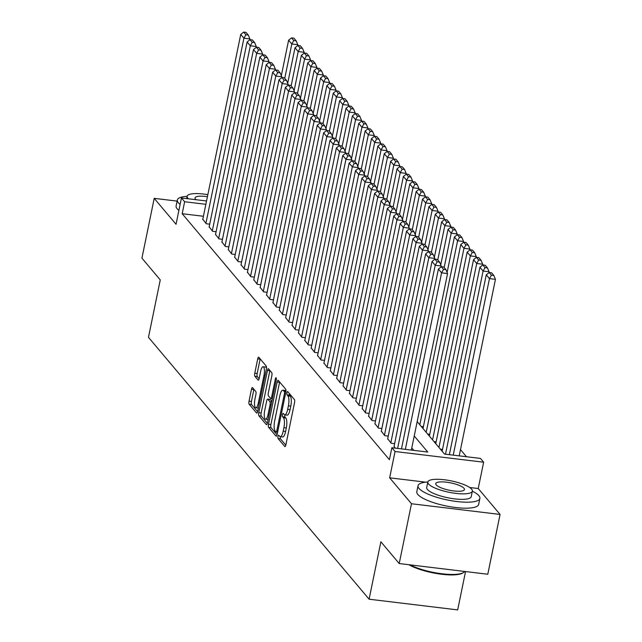 <?xml version="1.0" encoding="UTF-8"?>
<svg xmlns="http://www.w3.org/2000/svg" width="642" height="642" viewBox="0 0 642 642"><rect width="100%" height="100%" fill="white"/><g stroke="black" fill="none" stroke-linecap="round" stroke-linejoin="round"><path stroke-width="0.96" d="M278.01 436.424A1.733 0.514 -83.1 0 0 278.114 438.59L284.759 446.487A2.48 0.738 -83.1 0 0 284.944 446.599A2.48 0.738 -83.1 0 0 285.867 444.882L294.542 402.614A2.48 0.738 -83.1 0 0 294.397 399.525L287.752 391.628A1.733 0.514 -83.1 0 0 287.624 391.548A1.733 0.514 -83.1 0 0 286.974 392.752A1.733 0.514 -83.1 0 0 287.078 394.918L287.937 395.937A7.937 2.359 -83.1 0 1 288.394 405.824L287.672 409.347A7.937 2.359 -83.1 0 1 284.719 414.852A7.937 2.359 -83.1 0 1 284.125 414.483L283.266 413.464A1.733 0.514 -83.1 0 0 283.138 413.384A1.733 0.514 -83.1 0 0 282.496 414.588A1.733 0.514 -83.1 0 0 282.592 416.754L283.451 417.773A7.937 2.359 -83.1 0 1 283.916 427.668L283.194 431.191A7.937 2.359 -83.1 0 1 280.241 436.688A7.937 2.359 -83.1 0 1 279.647 436.327L278.788 435.3A1.733 0.514 -83.1 0 0 278.652 435.228A1.733 0.514 -83.1 0 0 278.01 436.424M280.41 436.704A1.733 0.514 -83.1 0 0 280.402 436.712A1.733 0.514 -83.1 0 0 280.506 438.879L285.802 445.171M289.301 393.466A1.733 0.514 -83.1 0 0 289.47 395.207L290.328 396.226L287.937 395.937M284.887 414.868A1.733 0.514 -83.1 0 0 284.887 414.876A1.733 0.514 -83.1 0 0 284.984 417.043L285.851 418.062L283.451 417.773M252.579 387.696A2.48 0.738 -83.1 0 0 252.394 387.583A2.48 0.738 -83.1 0 0 251.471 389.301L249.032 401.162A2.48 0.738 -83.1 0 0 249.176 404.251L256.567 413.015A2.48 0.738 -83.1 0 0 256.752 413.127A2.48 0.738 -83.1 0 0 257.675 411.41L266.35 369.142A2.48 0.738 -83.1 0 0 266.205 366.052L258.822 357.289A2.48 0.738 -83.1 0 0 258.638 357.177A2.48 0.738 -83.1 0 0 257.715 358.894L254.77 373.219A2.48 0.738 -83.1 0 0 254.914 376.308L258.076 380.056A2.48 0.738 -83.1 0 0 258.261 380.168A2.48 0.738 -83.1 0 0 259.183 378.451L260.644 371.349A6.629 1.974 -83.1 0 1 263.108 366.751A6.629 1.974 -83.1 0 1 263.99 375.321L258.277 403.152A6.629 1.974 -83.1 0 1 255.813 407.75A6.629 1.974 -83.1 0 1 254.93 399.172L255.885 394.541A2.48 0.738 -83.1 0 0 255.741 391.443L252.579 387.696M203.41 216.266L182.184 213.706L184.639 201.74L181.445 197.961L206.539 200.986M399.212 563.548L411.49 503.745L500.07 514.443L487.792 574.245L399.212 563.548L380.883 541.792L369.094 599.203L148.479 337.331L160.259 279.912L141.93 258.156L154.208 198.346L176.044 224.275L181.445 197.961M425.823 482.19L389.654 477.825L411.49 503.745M389.654 477.825L395.055 451.511L391.861 447.723L427.773 452.056L414.226 435.982M182.184 213.706L389.405 459.688L391.861 447.723M268.5 424.266A2.48 0.738 -83.1 0 0 268.645 427.355L276.028 436.119A2.48 0.738 -83.1 0 0 276.212 436.231A2.48 0.738 -83.1 0 0 277.135 434.514L285.81 392.246A2.48 0.738 -83.1 0 0 285.666 389.156L278.283 380.393A2.48 0.738 -83.1 0 0 278.098 380.281A2.48 0.738 -83.1 0 0 277.175 381.998L268.5 424.266L270.892 424.555A2.48 0.738 -83.1 0 0 271.036 427.644L277.071 434.803M266.294 424.571L258.911 415.799A2.48 0.738 -83.1 0 1 258.766 412.71L267.441 370.442A2.48 0.738 -83.1 0 1 268.364 368.725A2.48 0.738 -83.1 0 1 268.549 368.837L271.71 372.593A2.48 0.738 -83.1 0 1 271.855 375.682L268.34 392.824A2.48 0.738 -83.1 0 0 268.484 395.913L270.579 398.401A2.48 0.738 -83.1 0 0 270.763 398.513A2.48 0.738 -83.1 0 0 271.686 396.796L275.346 378.949A1.733 0.514 -83.1 0 1 275.996 377.753A1.733 0.514 -83.1 0 1 276.229 379.992L267.409 422.966A2.48 0.738 -83.1 0 1 266.478 424.683A2.48 0.738 -83.1 0 1 266.294 424.571L266.687 424.619M177.104 201.115L154.208 198.346M394.084 446.31L395.271 448.132M387.704 438.743L391.147 443.237L394.629 443.654M381.332 431.175L384.767 435.669L388.25 436.087M374.952 423.608L378.395 428.102L381.87 428.519M368.572 416.04L372.015 420.534L375.498 420.951M362.2 408.464L365.635 412.958L369.118 413.384M355.82 400.897L359.263 405.391L362.746 405.816M349.449 393.329L352.883 397.823L356.366 398.249M343.069 385.762L346.511 390.256L349.994 390.673M336.697 378.194L340.132 382.688L343.614 383.105M330.317 370.627L333.76 375.121L337.243 375.538M323.945 363.059L327.38 367.553L330.863 367.97M317.565 355.483L321.008 359.985L324.491 360.403M311.193 347.916L314.628 352.41L318.111 352.835M304.814 340.348L308.256 344.842L311.731 345.268M298.434 332.781L301.876 337.275L305.359 337.7M292.062 325.213L295.497 329.707L298.979 330.124M285.682 317.646L289.125 322.14L292.608 322.557M279.31 310.078L282.745 314.572L286.228 314.989M272.93 302.51L276.373 307.004L279.856 307.422M266.558 294.935L269.993 299.429L273.476 299.854M260.179 287.367L263.621 291.861L267.104 292.287M253.807 279.8L257.241 284.294L260.724 284.719M247.427 272.232L250.87 276.726L254.352 277.143M241.055 264.665L244.49 269.159L247.972 269.576M234.675 257.097L238.118 261.591L241.593 262.008M228.295 249.529L231.738 254.023L235.221 254.441M221.923 241.954L225.358 246.456L228.841 246.873M215.543 234.386L218.986 238.88L222.469 239.305M209.172 226.819L212.606 231.313L216.089 231.738M413.825 450.371L411.771 447.939M209.717 224.17L206.234 223.745L202.792 219.251M466.493 456.735L460.499 449.617M442.507 449.44L440.404 449.183M436.127 441.873L434.032 441.616M429.755 434.305L427.652 434.048M423.375 426.729L421.28 426.481M369.094 599.203L457.674 609.9L465.546 571.557M417.18 421.617L444.529 454.087L480.441 458.42L483.635 462.208L395.055 451.511M500.07 514.443L478.234 488.522L483.635 462.208M205.865 204.308L184.639 201.74M478.234 488.522L469.655 487.487M280.241 436.688L282.632 436.977A7.937 2.359 -83.1 0 0 285.586 431.48L283.194 431.191M285.851 418.062A7.937 2.359 -83.1 0 1 286.308 427.957L285.586 431.48M284.719 414.852L287.11 415.141A7.937 2.359 -83.1 0 0 290.072 409.636L287.672 409.347M290.328 396.226A7.937 2.359 -83.1 0 1 290.794 406.121L290.072 409.636M279.639 381.998A2.48 0.738 -83.1 0 0 279.567 382.287L270.892 424.555M276.012 432.018A1.733 0.514 -83.1 0 0 276.148 432.098A1.733 0.514 -83.1 0 0 276.79 430.894L284.406 393.795A1.733 0.514 -83.1 0 0 284.31 391.628L283.395 390.553A7.937 2.359 -83.1 0 0 282.809 390.192A7.937 2.359 -83.1 0 0 279.856 395.689L274.648 421.048A7.937 2.359 -83.1 0 0 275.105 430.942L276.012 432.018M282.809 390.192L285.2 390.48A7.937 2.359 -83.1 0 1 285.794 390.842L285.971 391.05M267.337 423.255L261.302 416.088L258.911 415.799M269.905 370.442A2.48 0.738 -83.1 0 0 269.841 370.731L261.166 412.999A2.48 0.738 -83.1 0 0 261.302 416.088M264.689 410.607A6.629 1.974 -83.1 0 0 265.563 419.178A6.629 1.974 -83.1 0 0 268.035 414.588L270.049 404.781A2.48 0.738 -83.1 0 0 269.905 401.691L267.81 399.204A2.48 0.738 -83.1 0 0 267.626 399.091A2.48 0.738 -83.1 0 0 266.703 400.809L264.689 410.607M265.563 419.178L267.963 419.467A6.629 1.974 -83.1 0 0 268.123 419.467M269.809 399.444A2.48 0.738 -83.1 0 1 270.017 399.38A2.48 0.738 -83.1 0 1 270.202 399.493L271.831 401.419M255.813 407.75L258.204 408.039A6.629 1.974 -83.1 0 0 258.365 408.031M266.47 368.331A6.629 1.974 -83.1 0 0 265.507 367.039L263.108 366.751M260.171 358.894A2.48 0.738 -83.1 0 0 260.106 359.183L257.169 373.508A2.48 0.738 -83.1 0 0 257.306 376.597L259.119 378.74M253.927 389.301A2.48 0.738 -83.1 0 0 253.863 389.59L251.431 401.451A2.48 0.738 -83.1 0 0 251.576 404.54L257.611 411.699M459.215 455.86L495.447 279.342L489.469 278.62L453.236 455.13M449.36 454.664L486.275 274.832L489.188 272.513L491.419 275.161L493.818 275.45L491.587 272.802L489.188 272.513M491.419 275.161L489.469 278.62L486.275 274.832M493.818 275.45L495.447 279.342M401.483 448.886L438.398 269.054L441.584 272.834L447.57 273.564L445.933 269.664L443.702 267.016L441.311 266.727L443.542 269.375L445.933 269.664M411.337 450.074L447.57 273.564M405.351 449.352L441.584 272.834L443.542 269.375M441.311 266.727L438.398 269.054M410.005 564.856A31.57 8.057 11.6 0 0 439.65 573.458A31.57 8.057 11.6 0 0 463.532 572.528L462.681 573.049A30.816 7.865 -168.4 0 1 438.109 573.771A30.816 7.865 -168.4 0 1 408.922 564.719M463.532 572.528A31.57 8.057 11.6 0 0 464.72 571.46M472.36 491.146L471.228 496.651A22.735 5.802 -168.4 0 1 451.278 498.401A22.735 5.802 -168.4 0 1 427.42 489.477A22.735 5.802 -168.4 0 1 426.697 487.503L427.829 482.006A22.735 5.802 11.6 0 0 428.543 483.972A22.735 5.802 11.6 0 0 452.409 492.896A22.735 5.802 11.6 0 0 472.36 491.146A22.735 5.802 11.6 0 0 471.637 489.18A22.735 5.802 11.6 0 0 447.779 480.248A22.735 5.802 11.6 0 0 427.829 482.006A31.57 8.057 11.6 0 0 418.038 485.729A31.57 8.057 11.6 0 0 419.033 488.466A31.57 8.057 11.6 0 0 452.177 500.856A31.57 8.057 11.6 0 0 479.887 498.425A31.57 8.057 11.6 0 0 478.892 495.688A31.57 8.057 11.6 0 0 472.351 491.17M418.038 485.729L416.81 491.708A31.57 8.057 11.6 0 0 417.814 494.444A31.57 8.057 11.6 0 0 450.949 506.843A31.57 8.057 11.6 0 0 478.659 504.403L479.887 498.425M463.981 488.249A14.646 3.74 11.6 0 0 448.597 482.503A14.646 3.74 11.6 0 0 435.741 483.627A14.646 3.74 11.6 0 0 436.207 484.895A14.646 3.74 11.6 0 0 451.583 490.648A14.646 3.74 11.6 0 0 464.439 489.517A14.646 3.74 11.6 0 0 463.981 488.249M187.119 196.316A31.57 8.057 11.6 0 0 177.336 200.015A31.57 8.057 11.6 0 0 178.332 202.744A31.57 8.057 11.6 0 0 180.121 204.405M177.336 200.015L176.109 205.994A31.57 8.057 11.6 0 0 177.104 208.73A31.57 8.057 11.6 0 0 178.893 210.391M207.839 194.662A22.735 5.802 11.6 0 0 187.119 196.291A22.735 5.802 11.6 0 0 187.841 198.258A22.735 5.802 11.6 0 0 188.355 198.795M207.422 196.709A14.646 3.74 11.6 0 0 195.04 197.913A14.646 3.74 11.6 0 0 195.505 199.18A14.646 3.74 11.6 0 0 196.051 199.718M488.875 272.762L489.076 271.775L483.089 271.052L445.492 454.199M442.137 451.238L479.903 267.265L482.816 264.937L485.047 267.594L487.438 267.883L485.208 265.234L482.816 264.937M485.047 267.594L483.089 271.052L479.903 267.265M487.438 267.883L489.076 271.775M482.495 265.194L482.696 264.207L476.717 263.485L438.951 447.458M435.757 443.67L473.523 259.697L476.436 257.37L478.667 260.018L481.067 260.307L478.828 257.659L476.436 257.37M478.667 260.018L476.717 263.485L473.523 259.697M481.067 260.307L482.696 264.207M476.115 257.627L476.324 256.639L470.337 255.917L432.572 439.89M429.386 436.103L467.151 252.129L470.064 249.802L472.295 252.45L474.687 252.739L472.456 250.091L470.064 249.802M472.295 252.45L470.337 255.917L467.151 252.129M474.687 252.739L476.324 256.639M469.743 250.059L469.944 249.064L463.957 248.342L426.2 432.315M423.006 428.535L460.771 244.562L463.684 242.235L465.915 244.883L468.307 245.172L466.076 242.524L463.684 242.235M465.915 244.883L463.957 248.342L460.771 244.562M468.307 245.172L469.944 249.064M394.011 446.639L432.018 261.487L435.212 265.266L441.19 265.989L439.561 262.096L437.33 259.448L434.931 259.159L437.162 261.808L439.561 262.096M440.99 266.984L441.19 265.989M397.615 448.421L435.212 265.266L437.162 261.808M434.931 259.159L432.018 261.487M387.64 439.072L425.646 253.919L428.832 257.699L434.819 258.421L433.181 254.529L430.951 251.881L428.559 251.592L430.79 254.24L433.181 254.529M434.618 259.416L434.819 258.421M390.826 442.86L428.832 257.699L430.79 254.24M428.559 251.592L425.646 253.919M381.26 431.504L419.266 246.343L422.452 250.131L428.439 250.853L426.81 246.961L424.571 244.313L422.179 244.024L424.41 246.672L426.81 246.961M428.238 251.849L428.439 250.853M384.446 435.292L422.452 250.131L424.41 246.672M422.179 244.024L419.266 246.343M374.888 423.937L412.894 238.776L416.08 242.564L422.067 243.286L420.43 239.394L418.199 236.746L415.807 236.457L418.038 239.105L420.43 239.394M421.858 244.273L422.067 243.286M378.074 427.724L416.08 242.564L418.038 239.105M415.807 236.457L412.894 238.776M463.363 242.491L463.572 241.496L457.586 240.774L419.82 424.747M447.113 272.473L454.4 236.994L457.305 234.667L459.544 237.315L461.935 237.604L459.704 234.956L457.305 234.667M459.544 237.315L457.586 240.774L454.4 236.994M461.935 237.604L463.572 241.496M368.508 416.369L406.514 231.208L409.7 234.996L415.687 235.718L414.05 231.826L411.819 229.17L409.427 228.881L411.658 231.537L414.05 231.826M415.486 236.705L415.687 235.718M371.694 420.149L409.7 234.996L411.658 231.537M409.427 228.881L406.514 231.208M456.992 234.924L457.192 233.929L451.206 233.207L444.16 267.553M440.733 264.905L448.02 229.427L450.933 227.099L453.164 229.748L455.555 230.037L453.324 227.388L450.933 227.099M453.164 229.748L451.206 233.207L448.02 229.427M455.555 230.037L457.192 233.929M362.128 408.802L400.143 223.641L403.328 227.428L409.315 228.151L407.678 224.251L405.447 221.602L403.048 221.313L405.287 223.962L407.678 224.251M409.106 229.138L409.315 228.151M365.322 412.581L403.328 227.428L405.287 223.962M403.048 221.313L400.143 223.641M450.612 227.356L450.82 226.361L444.834 225.639L437.78 259.986M434.361 257.338L441.64 221.851L444.553 219.532L446.784 222.18L449.183 222.469L446.952 219.821L444.553 219.532M446.784 222.18L444.834 225.639L441.64 221.851M449.183 222.469L450.82 226.361M355.756 401.234L393.763 216.073L396.949 219.861L402.935 220.583L401.298 216.683L399.067 214.035L396.676 213.746L398.907 216.394L401.298 216.683M402.735 221.57L402.935 220.583M358.942 405.014L396.949 219.861L398.907 216.394M396.676 213.746L393.763 216.073M444.24 219.781L444.441 218.794L438.454 218.071L431.408 252.418M427.981 249.77L435.268 214.284L438.181 211.964L440.412 214.613L442.803 214.901L440.572 212.253L438.181 211.964M440.412 214.613L438.454 218.071L435.268 214.284M442.803 214.901L444.441 218.794M349.376 393.658L387.383 208.506L390.577 212.285L396.563 213.008L394.926 209.115L392.695 206.467L390.296 206.178L392.527 208.827L394.926 209.115M396.355 214.003L396.563 213.008M352.57 397.446L390.577 212.285L392.527 208.827M390.296 206.178L387.383 208.506M437.86 212.213L438.061 211.226L432.082 210.504L425.028 244.851M421.609 242.195L428.888 206.716L431.801 204.389L434.032 207.045L436.432 207.334L434.201 204.678L431.801 204.389M434.032 207.045L432.082 210.504L428.888 206.716M436.432 207.334L438.061 211.226M343.005 386.091L381.011 200.938L384.197 204.718L390.184 205.44L388.546 201.548L386.315 198.9L383.924 198.611L386.155 201.259L388.546 201.548M389.983 206.435L390.184 205.44M346.19 389.879L384.197 204.718L386.155 201.259M383.924 198.611L381.011 200.938M431.488 204.646L431.689 203.658L425.702 202.936L418.656 237.283M415.23 234.627L422.516 199.148L425.429 196.821L427.66 199.469L430.052 199.758L427.821 197.11L425.429 196.821M427.66 199.469L425.702 202.936L422.516 199.148M430.052 199.758L431.689 203.658M336.625 378.523L374.631 193.37L377.825 197.15L383.804 197.872L382.175 193.98L379.944 191.332L377.544 191.043L379.775 193.691L382.175 193.98M383.603 198.868L383.804 197.872M339.819 382.311L377.825 197.15L379.775 193.691M377.544 191.043L374.631 193.37M425.108 197.078L425.309 196.091L419.33 195.361L412.276 229.716M408.858 227.059L416.136 191.581L419.049 189.254L421.28 191.902L423.68 192.191L421.449 189.542L419.049 189.254M421.28 191.902L419.33 195.361L416.136 191.581M423.68 192.191L425.309 196.091M330.253 370.956L368.259 185.795L371.445 189.583L377.432 190.305L375.795 186.413L373.564 183.764L371.172 183.476L373.403 186.124L375.795 186.413M377.231 191.292L377.432 190.305M333.439 374.743L371.445 189.583L373.403 186.124M371.172 183.476L368.259 185.795M418.736 189.51L418.937 188.515L412.95 187.793L405.896 222.148M402.478 219.492L409.765 184.013L412.678 181.686L414.909 184.334L417.3 184.623L415.069 181.975L412.678 181.686M414.909 184.334L412.95 187.793L409.765 184.013M417.3 184.623L418.937 188.515M323.873 363.388L361.879 178.227L365.073 182.015L371.052 182.737L369.423 178.845L367.192 176.197L364.792 175.908L367.023 178.556L369.423 178.845M370.851 183.724L371.052 182.737M327.059 367.176L365.073 182.015L367.023 178.556M364.792 175.908L361.879 178.227M412.357 181.943L412.557 180.948L406.571 180.225L399.525 214.572M396.106 211.924L403.385 176.446L406.298 174.118L408.529 176.767L410.928 177.056L408.689 174.407L406.298 174.118M408.529 176.767L406.571 180.225L403.385 176.446M410.928 177.056L412.557 180.948M317.501 355.82L355.507 170.66L358.693 174.447L364.68 175.17L363.043 171.278L360.812 168.621L358.421 168.332L360.652 170.981L363.043 171.278M364.471 176.157L364.68 175.17M320.687 359.6L358.693 174.447L360.652 170.981M358.421 168.332L355.507 170.66M405.977 174.375L406.185 173.38L400.199 172.658L393.145 207.005M389.726 204.357L397.013 168.878L399.926 166.551L402.157 169.199L404.548 169.488L402.317 166.84L399.926 166.551M402.157 169.199L400.199 172.658L397.013 168.878M404.548 169.488L406.185 173.38M311.121 348.253L349.128 163.092L352.314 166.88L358.3 167.602L356.663 163.702L354.432 161.054L352.041 160.765L354.272 163.413L356.663 163.702M358.1 168.589L358.3 167.602M314.307 352.033L352.314 166.88L354.272 163.413M352.041 160.765L349.128 163.092M399.605 166.8L399.805 165.813L393.819 165.09L386.773 199.437M383.354 196.789L390.633 161.303L393.546 158.983L395.777 161.632L398.168 161.92L395.937 159.272L393.546 158.983M395.777 161.632L393.819 165.09L390.633 161.303M398.168 161.92L399.805 165.813M304.749 340.685L342.756 155.525L345.942 159.304L351.928 160.035L350.291 156.134L348.06 153.486L345.669 153.197L347.9 155.845L350.291 156.134M351.72 161.022L351.928 160.035M307.935 344.465L345.942 159.304L347.9 155.845M345.669 153.197L342.756 155.525M393.225 159.232L393.434 158.245L387.447 157.523L380.393 191.87M376.974 189.221L384.261 153.735L387.166 151.408L389.405 154.064L391.797 154.353L389.566 151.705L387.166 151.408M389.405 154.064L387.447 157.523L384.261 153.735M391.797 154.353L393.434 158.245M298.37 333.11L336.376 147.957L339.562 151.737L345.548 152.459L343.911 148.567L341.68 145.919L339.289 145.63L341.52 148.278L343.911 148.567M345.348 153.454L345.548 152.459M301.555 336.898L339.562 151.737L341.52 148.278M339.289 145.63L336.376 147.957M386.853 151.664L387.054 150.677L381.067 149.955L374.021 184.302M370.594 181.646L377.881 146.167L380.794 143.84L383.025 146.488L385.417 146.777L383.186 144.129L380.794 143.84M383.025 146.488L381.067 149.955L377.881 146.167M385.417 146.777L387.054 150.677M291.99 325.542L330.004 140.389L333.19 144.169L339.177 144.891L337.54 140.999L335.309 138.351L332.909 138.062L335.148 140.71L337.54 140.999M338.968 145.886L339.177 144.891M295.184 329.33L333.19 144.169L335.148 140.71M332.909 138.062L330.004 140.389M380.473 144.097L380.682 143.11L374.695 142.388L367.641 176.735M364.223 174.078L371.501 138.6L374.414 136.273L376.645 138.921L379.045 139.21L376.814 136.561L374.414 136.273M376.645 138.921L374.695 142.388L371.501 138.6M379.045 139.21L380.682 143.11M285.618 317.975L323.624 132.822L326.81 136.602L332.797 137.324L331.16 133.432L328.929 130.783L326.537 130.495L328.768 133.143L331.16 133.432M332.596 138.319L332.797 137.324M288.804 321.762L326.81 136.602L328.768 133.143M326.537 130.495L323.624 132.822M374.101 136.529L374.302 135.534L368.315 134.812L361.269 169.167M357.843 166.511L365.129 131.032L368.043 128.705L370.273 131.353L372.665 131.642L370.434 128.994L368.043 128.705M370.273 131.353L368.315 134.812L365.129 131.032M372.665 131.642L374.302 135.534M279.238 310.407L317.244 125.246L320.438 129.034L326.425 129.756L324.788 125.864L322.557 123.216L320.157 122.927L322.388 125.575L324.788 125.864M326.216 130.743L326.425 129.756M282.432 314.195L320.438 129.034L322.388 125.575M320.157 122.927L317.244 125.246M367.722 128.962L367.922 127.967L361.944 127.244L354.89 161.599M351.471 158.943L358.75 123.465L361.663 121.137L363.894 123.786L366.293 124.075L364.062 121.426L361.663 121.137M363.894 123.786L361.944 127.244L358.75 123.465M366.293 124.075L367.922 127.967M272.866 302.839L310.872 117.679L314.058 121.466L320.045 122.189L318.408 118.297L316.177 115.64L313.786 115.351L316.016 118.008L318.408 118.297M319.844 123.176L320.045 122.189M276.052 306.619L314.058 121.466L316.016 118.008M313.786 115.351L310.872 117.679M361.35 121.394L361.55 120.399L355.564 119.677L348.518 154.024M345.091 151.376L352.378 115.897L355.291 113.57L357.522 116.218L359.913 116.507L357.682 113.859L355.291 113.57M357.522 116.218L355.564 119.677L352.378 115.897M359.913 116.507L361.55 120.399M266.486 295.272L304.493 110.111L307.687 113.899L313.665 114.621L312.036 110.721L309.805 108.073L307.406 107.784L309.637 110.432L312.036 110.721M313.465 115.608L313.665 114.621M269.68 299.052L307.687 113.899L309.637 110.432M307.406 107.784L304.493 110.111M354.97 113.827L355.17 112.831L349.192 112.109L342.138 146.456M338.719 143.808L345.998 108.321L348.911 106.002L351.142 108.65L353.541 108.939L351.302 106.291L348.911 106.002M351.142 108.65L349.192 112.109L345.998 108.321M353.541 108.939L355.17 112.831M260.114 287.704L298.121 102.543L301.307 106.331L307.293 107.053L305.656 103.153L303.425 100.505L301.034 100.216L303.265 102.864L305.656 103.153M307.093 108.041L307.293 107.053M263.3 291.484L301.307 106.331L303.265 102.864M301.034 100.216L298.121 102.543M348.59 106.251L348.799 105.264L342.812 104.542L335.758 138.889M332.339 136.24L339.626 100.754L342.539 98.435L344.77 101.083L347.161 101.372L344.931 98.724L342.539 98.435M344.77 101.083L342.812 104.542L339.626 100.754M347.161 101.372L348.799 105.264M253.734 280.129L291.741 94.976L294.935 98.756L300.913 99.478L299.284 95.586L297.045 92.938L294.654 92.649L296.885 95.297L299.284 95.586M300.713 100.473L300.913 99.478M256.92 283.916L294.935 98.756L296.885 95.297M294.654 92.649L291.741 94.976M342.218 98.683L342.419 97.696L336.432 96.974L329.386 131.321M325.967 128.665L333.246 93.186L336.159 90.859L338.39 93.515L340.782 93.804L338.551 91.148L336.159 90.859M338.39 93.515L336.432 96.974L333.246 93.186M340.782 93.804L342.419 97.696M247.363 272.561L285.369 87.408L288.555 91.188L294.542 91.91L292.904 88.018L290.674 85.37L288.282 85.081L290.513 87.729L292.904 88.018M294.333 92.905L294.542 91.91M250.549 276.349L288.555 91.188L290.513 87.729M288.282 85.081L285.369 87.408M335.838 91.116L336.047 90.129L330.06 89.407L323.006 123.754M319.588 121.097L326.874 85.619L329.787 83.291L332.018 85.94L334.41 86.229L332.179 83.58L329.787 83.291M332.018 85.94L330.06 89.407L326.874 85.619M334.41 86.229L336.047 90.129M329.466 83.548L329.667 82.561L323.68 81.831L316.634 116.186M313.216 113.53L320.494 78.051L323.407 75.724L325.638 78.372L328.03 78.661L325.799 76.013L323.407 75.724M325.638 78.372L323.68 81.831L320.494 78.051M328.03 78.661L329.667 82.561M323.087 75.981L323.295 74.986L317.308 74.263L310.255 108.618M306.836 105.962L314.123 70.484L317.028 68.156L319.267 70.805L321.658 71.093L319.427 68.445L317.028 68.156M319.267 70.805L317.308 74.263L314.123 70.484M321.658 71.093L323.295 74.986M240.983 264.994L278.989 79.841L282.175 83.621L288.162 84.343L286.525 80.451L284.294 77.802L281.902 77.513L284.133 80.162L286.525 80.451M287.961 85.338L288.162 84.343M244.169 268.781L282.175 83.621L284.133 80.162M281.902 77.513L278.989 79.841M234.611 257.426L272.617 72.265L275.803 76.053L281.79 76.775L280.153 72.883L277.922 70.235L275.53 69.946L277.761 72.594L280.153 72.883M281.581 77.762L281.79 76.775M237.797 261.214L275.803 76.053L277.761 72.594M275.53 69.946L272.617 72.265M228.231 249.858L266.237 64.698L269.423 68.485L275.41 69.208L273.773 65.315L271.542 62.667L269.15 62.378L271.381 65.027L273.773 65.315M275.209 70.195L275.41 69.208M231.417 253.646L269.423 68.485L271.381 65.027M269.15 62.378L266.237 64.698M316.715 68.413L316.915 67.418L310.929 66.696L303.883 101.043M300.456 98.395L307.743 62.916L310.656 60.589L312.887 63.237L315.278 63.526L313.047 60.878L310.656 60.589M312.887 63.237L310.929 66.696L307.743 62.916M315.278 63.526L316.915 67.418M221.851 242.291L259.866 57.13L263.051 60.918L269.038 61.64L267.401 57.748L265.17 55.092L262.771 54.803L265.01 57.451L267.401 57.748M268.829 62.627L269.038 61.64M225.045 246.071L263.051 60.918L265.01 57.451M262.771 54.803L259.866 57.13M310.335 60.846L310.543 59.85L304.557 59.128L297.503 93.475M294.084 90.827L301.363 55.348L304.276 53.021L306.507 55.669L308.906 55.958L306.675 53.31L304.276 53.021M306.507 55.669L304.557 59.128L301.363 55.348M308.906 55.958L310.543 59.85M215.479 234.723L253.486 49.562L256.672 53.35L262.658 54.072L261.021 50.172L258.79 47.524L256.399 47.235L258.63 49.883L261.021 50.172M262.458 55.06L262.658 54.072M218.665 238.503L256.672 53.35L258.63 49.883M256.399 47.235L253.486 49.562M303.963 53.27L304.164 52.283L298.177 51.561L291.131 85.908M287.704 83.259L294.991 47.773L297.904 45.454L300.135 48.102L302.526 48.391L300.296 45.742L297.904 45.454M300.135 48.102L298.177 51.561L294.991 47.773M302.526 48.391L304.164 52.283M209.099 227.156L247.106 41.995L250.3 45.775L256.286 46.505L254.649 42.605L252.418 39.956L250.019 39.668L252.25 42.316L254.649 42.605M256.078 47.492L256.286 46.505M212.293 230.935L250.3 45.775L252.25 42.316M250.019 39.668L247.106 41.995M297.583 45.702L297.784 44.715L291.805 43.993L284.751 78.34M281.332 75.692L288.611 40.205L291.524 37.878L293.755 40.534L296.155 40.823L293.924 38.175L291.524 37.878M293.755 40.534L291.805 43.993L288.611 40.205M296.155 40.823L297.784 44.715M202.728 219.58L240.734 34.427L243.92 38.207L249.907 38.929L248.269 35.037L246.038 32.389L243.647 32.1L245.878 34.748L248.269 35.037M249.706 39.924L249.907 38.929M205.913 223.368L243.92 38.207L245.878 34.748M243.647 32.1L240.734 34.427M280.506 438.879L278.114 438.59M289.47 395.207L287.078 394.918M284.984 417.043L282.592 416.754M286.308 427.957L283.916 427.668M290.794 406.121L288.394 405.824M279.567 382.287L277.175 381.998M271.036 427.644L268.645 427.355M277.609 432.21L276.293 432.05M277.858 431.023L276.79 430.894M285.473 393.923L284.406 393.795M285.891 391.821L284.31 391.628M285.794 390.842L283.395 390.553M261.166 412.999L258.766 412.71M269.841 370.731L267.441 370.442M272.746 396.925L271.686 396.796M276.333 379.069L275.346 378.949M269.102 414.716L268.035 414.588M271.109 404.909L270.049 404.781M271.726 401.908L269.905 401.691M270.202 399.493L267.81 399.204M259.344 403.28L258.277 403.152M265.058 375.45L263.99 375.321M257.306 376.597L254.914 376.308M257.169 373.508L254.77 373.219M260.106 359.183L257.715 358.894M251.576 404.54L249.176 404.251M251.431 401.451L249.032 401.162M253.863 389.59L251.471 389.301M277.601 432.267L276.148 432.098M272.385 398.714L270.763 398.513M270.017 399.38L267.626 399.091M186.653 198.587L187.119 196.291"/></g></svg>
